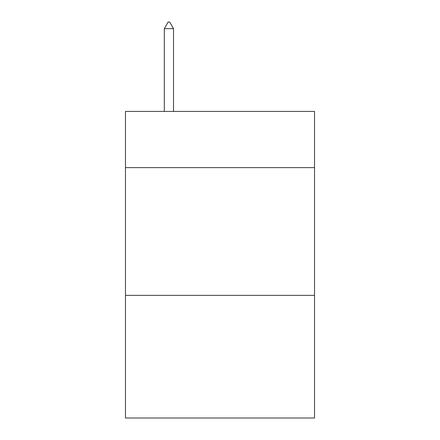 <?xml version="1.0" encoding="UTF-8"?>
<svg xmlns="http://www.w3.org/2000/svg" width="440" height="440" viewBox="0 0 440 440"><rect width="100%" height="100%" fill="white"/><g stroke="black" fill="none" stroke-linecap="round" stroke-linejoin="round"><path stroke-width="0.66" d="M314.529 167.624L314.529 111.419L125.472 111.419L125.472 167.624L314.529 167.624L314.529 418L125.472 418L125.472 167.624M314.529 295.367L125.472 295.367M173.503 28.644L169.67 22L168.135 22L164.307 28.644L173.503 28.644L173.503 111.419M164.307 28.644L164.307 111.419"/></g></svg>
